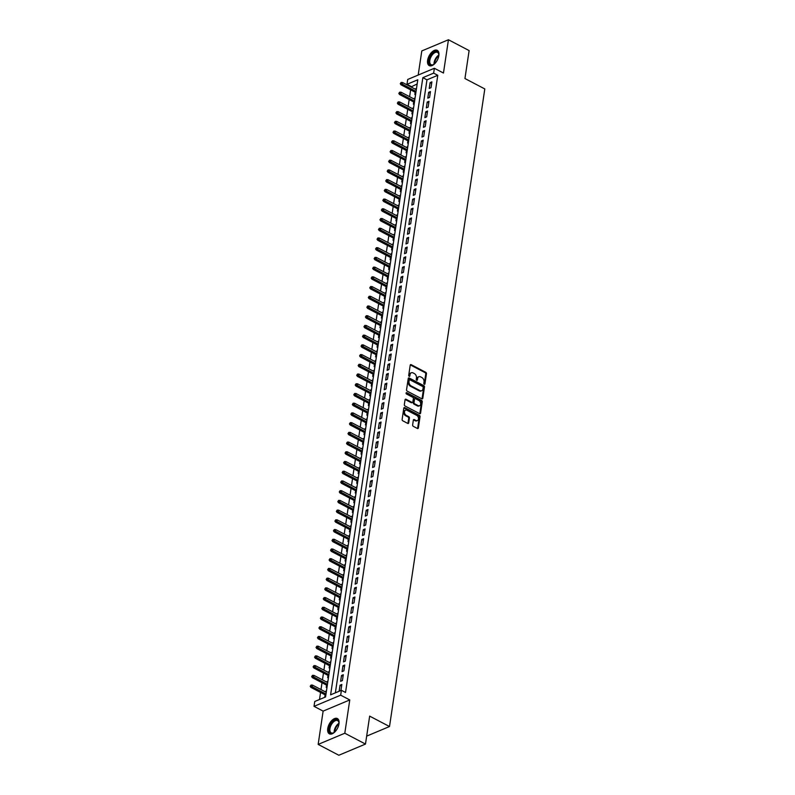 <?xml version="1.0" encoding="UTF-8"?>
<svg xmlns="http://www.w3.org/2000/svg" width="795" height="795" viewBox="0 0 795 795"><rect width="100%" height="100%" fill="white"/><g stroke="black" fill="none" stroke-linecap="round" stroke-linejoin="round"><path stroke-width="1.19" d="M424.282 384.224A0.755 0.537 67.2 0 0 424.947 383.856L426.468 373.72A1.083 0.765 67.2 0 0 425.792 372.338L411.184 364.676A1.083 0.765 67.2 0 0 410.22 365.203L408.709 375.339A0.755 0.537 67.2 0 0 409.842 375.936L410.041 374.624A3.478 2.465 67.2 0 1 411.293 372.776A3.478 2.465 67.2 0 1 413.102 372.934L414.314 373.571A3.478 2.465 67.2 0 1 416.461 377.983L416.262 379.295A0.755 0.537 67.2 0 0 417.395 379.891L417.594 378.579A3.478 2.465 67.2 0 1 418.846 376.741A3.478 2.465 67.2 0 1 420.644 376.89L421.867 377.526A3.478 2.465 67.2 0 1 424.013 381.948L423.815 383.26A0.755 0.537 67.2 0 0 424.282 384.224M424.222 384.184A0.755 0.537 67.2 0 0 424.232 384.154L425.742 374.018A1.083 0.765 67.2 0 0 425.077 372.636L410.459 364.975A1.083 0.765 67.2 0 0 410.309 364.915M409.117 376.274A0.755 0.537 67.2 0 0 409.127 376.234L410.041 374.624M417.395 379.891L416.679 380.199A0.755 0.537 67.2 0 0 416.679 380.199L417.594 378.579M338.978 723.828A8.626 4.621 -62.3 0 0 337.368 718.541A8.626 4.621 -62.3 0 0 331.674 720.648A8.626 4.621 -62.3 0 0 327.749 728.538A8.626 4.621 -62.3 0 0 329.359 733.825A8.626 4.621 -62.3 0 0 335.053 731.718A8.626 4.621 -62.3 0 0 338.978 723.828M438.85 55.62A8.626 4.621 -62.3 0 0 437.24 50.333A8.626 4.621 -62.3 0 0 431.546 52.44A8.626 4.621 -62.3 0 0 427.611 60.331A8.626 4.621 -62.3 0 0 429.221 65.617A8.626 4.621 -62.3 0 0 434.915 63.511A8.626 4.621 -62.3 0 0 438.85 55.62M412.635 424.947A1.083 0.765 67.2 0 0 413.301 426.329L417.405 428.475A1.083 0.765 67.2 0 0 418.359 427.949L420.038 416.689A1.083 0.765 67.2 0 0 419.372 415.318L404.754 407.656A1.083 0.765 67.2 0 0 403.8 408.183L402.121 419.442A1.083 0.765 67.2 0 0 402.787 420.813L407.746 423.417A1.083 0.765 67.2 0 0 408.7 422.89L409.415 418.071A1.083 0.765 67.2 0 0 408.749 416.689L406.295 415.397A2.902 2.057 67.2 0 1 404.506 412.665A2.902 2.057 67.2 0 1 405.549 410.17A2.902 2.057 67.2 0 1 407.05 410.3L416.679 415.338A2.902 2.057 67.2 0 1 418.468 418.071A2.902 2.057 67.2 0 1 417.415 420.575A2.902 2.057 67.2 0 1 415.914 420.446L414.304 419.601A1.083 0.765 67.2 0 0 413.35 420.128L412.635 424.947M341.403 690.308L340.677 695.168L314.025 706.348L314.76 701.488L325.562 696.957L417.792 79.778L406.99 84.31L407.716 79.45L434.368 68.271L433.643 73.13L422.841 77.662L330.601 694.84L341.403 690.308L345.537 692.475L437.777 75.296L433.643 73.13M434.368 68.271L443.461 73.041L448.44 39.75L469.12 50.592L464.946 78.536L484.801 88.941L389.51 726.531L369.655 716.126L365.481 744.07L344.801 733.229L349.77 699.938L340.677 695.168M421.837 398.812A1.083 0.765 67.2 0 0 422.791 398.285L424.48 387.026A1.083 0.765 67.2 0 0 423.805 385.645L409.187 377.983A1.083 0.765 67.2 0 0 408.233 378.509L406.553 389.769A1.083 0.765 67.2 0 0 407.219 391.15L421.837 398.812M422.254 401.863L420.575 413.112A1.083 0.765 67.2 0 1 419.621 413.648L405.003 405.987A1.083 0.765 67.2 0 1 404.337 404.605L405.053 399.786A1.083 0.765 67.2 0 1 406.007 399.259L411.939 402.359A1.083 0.765 67.2 0 0 412.893 401.833L413.37 398.643A1.083 0.765 67.2 0 0 412.704 397.262L406.533 394.022A0.755 0.537 67.2 0 1 406.732 392.69L421.589 400.481A1.083 0.765 67.2 0 1 422.254 401.863L421.539 402.161L419.859 413.42L420.575 413.112M365.481 744.07L338.839 755.25L318.159 744.408L344.801 733.229M448.44 39.75L421.797 50.93L418.19 75.058M325.533 691.948L325.642 691.262L326.357 691.64M325.105 694.83L324.767 697.096L325.592 696.748M326.984 682.229L327.093 681.544L327.808 681.911M326.556 685.111L326.218 687.377L327.043 687.029M328.444 672.51L328.544 671.825L329.259 672.192M328.007 675.392L327.669 677.658L328.494 677.31M329.895 662.792L329.995 662.106L330.71 662.473M329.458 665.673L329.12 667.939L329.945 667.591M331.346 653.073L331.445 652.387L332.161 652.755M330.919 655.955L330.581 658.21L331.396 657.872M332.797 643.354L332.896 642.668L333.612 643.036M332.37 646.236L332.032 648.491L332.857 648.154M334.248 633.635L334.357 632.949L335.073 633.317M333.821 636.517L333.483 638.773L334.307 638.435M335.709 623.916L335.808 623.22L336.524 623.598M335.271 626.798L334.934 629.054L335.758 628.716M337.159 614.187L337.259 613.502L337.974 613.879M336.722 617.079L336.384 619.335L337.209 618.997M338.61 604.468L338.71 603.783L339.425 604.16M338.173 607.36L337.835 609.616L338.66 609.278M340.061 594.749L340.161 594.064L340.876 594.441M339.634 597.641L339.296 599.897L340.111 599.549M341.512 585.031L341.621 584.345L342.327 584.722M341.085 587.922L340.747 590.178L341.572 589.83M342.963 575.312L343.072 574.626L343.788 575.004M342.536 578.194L342.198 580.459L343.023 580.111M344.424 565.593L344.523 564.907L345.239 565.285M343.987 568.475L343.649 570.74L344.474 570.393M345.875 555.874L345.974 555.188L346.69 555.566M345.437 558.756L345.1 561.022L345.924 560.674M347.326 546.155L347.425 545.469L348.14 545.847M346.888 549.037L346.55 551.303L347.375 550.955M348.776 536.436L348.876 535.75L349.591 536.128M348.349 539.318L348.011 541.584L348.826 541.236M350.227 526.717L350.337 526.032L351.042 526.409M349.8 529.599L349.462 531.865L350.287 531.517M351.678 516.998L351.788 516.313L352.503 516.69M351.251 519.88L350.913 522.146L351.738 521.798M353.139 507.28L353.238 506.594L353.954 506.972M352.702 510.161L352.364 512.427L353.189 512.079M354.59 497.561L354.689 496.875L355.405 497.253M354.153 500.443L353.815 502.708L354.64 502.361M356.041 487.842L356.14 487.156L356.856 487.524M355.613 490.724L355.276 492.989L356.09 492.642M357.492 478.123L357.591 477.437L358.307 477.805M357.064 481.005L356.726 483.271L357.541 482.923M358.942 468.404L359.052 467.718L359.757 468.086M358.515 471.286L358.177 473.552L359.002 473.204M360.393 458.685L360.503 458L361.218 458.367M359.966 461.567L359.628 463.823L360.453 463.485M361.854 448.966L361.954 448.281L362.669 448.648M361.417 451.848L361.079 454.104L361.904 453.766M363.305 439.247L363.404 438.562L364.12 438.929M362.868 442.129L362.53 444.385L363.355 444.047M364.756 429.529L364.855 428.833L365.571 429.211M364.329 432.41L363.991 434.666L364.806 434.328M366.207 419.8L366.306 419.114L367.022 419.492M365.779 422.692L365.442 424.947L366.257 424.609M367.658 410.081L367.767 409.395L368.473 409.773M367.23 412.973L366.892 415.228L367.717 414.881M369.109 400.362L369.218 399.676L369.933 400.054M368.681 403.254L368.343 405.51L369.168 405.162M370.569 390.643L370.669 389.957L371.384 390.335M370.132 393.535L369.794 395.791L370.619 395.443M372.02 380.924L372.12 380.239L372.835 380.616M371.583 383.806L371.245 386.072L372.07 385.724M373.471 371.205L373.571 370.52L374.286 370.897M373.044 374.087L372.706 376.353L373.521 376.005M374.922 361.486L375.021 360.801L375.737 361.178M374.495 364.368L374.157 366.634L374.972 366.286M376.373 351.768L376.482 351.082L377.198 351.46M375.946 354.649L375.608 356.915L376.433 356.567M377.824 342.049L377.933 341.363L378.649 341.741M377.396 344.931L377.059 347.196L377.883 346.849M379.285 332.33L379.384 331.644L380.099 332.022M378.847 335.212L378.509 337.478L379.334 337.13M380.735 322.611L380.835 321.925L381.55 322.303M380.298 325.493L379.96 327.759L380.785 327.411M382.186 312.892L382.286 312.206L383.001 312.584M381.759 315.774L381.421 318.04L382.236 317.692M383.637 303.173L383.737 302.488L384.452 302.865M383.21 306.055L382.872 308.321L383.687 307.973M385.088 293.454L385.197 292.769L385.913 293.136M384.661 296.336L384.323 298.602L385.148 298.254M386.539 283.736L386.648 283.05L387.364 283.418M386.112 286.617L385.774 288.883L386.599 288.535M388 274.017L388.099 273.331L388.815 273.699M387.562 276.899L387.225 279.164L388.049 278.816M389.451 264.298L389.55 263.612L390.266 263.98M389.013 267.18L388.675 269.435L389.5 269.098M390.901 254.579L391.001 253.893L391.716 254.261M390.474 257.461L390.136 259.717L390.951 259.379M392.352 244.86L392.452 244.174L393.167 244.542M391.925 247.742L391.587 249.998L392.412 249.66M393.803 235.131L393.913 234.445L394.628 234.823M393.376 238.023L393.038 240.279L393.863 239.941M395.264 225.412L395.363 224.727L396.079 225.104M394.827 228.304L394.489 230.56L395.314 230.222M396.715 215.693L396.814 215.008L397.53 215.385M396.278 218.585L395.94 220.841L396.765 220.493M398.166 205.975L398.265 205.289L398.981 205.667M397.729 208.866L397.391 211.122L398.216 210.774M399.617 196.256L399.716 195.57L400.432 195.948M399.189 199.148L398.852 201.403L399.666 201.055M401.068 186.537L401.167 185.851L401.882 186.229M400.64 189.419L400.302 191.684L401.127 191.337M402.518 176.818L402.628 176.132L403.343 176.51M402.091 179.7L401.753 181.966L402.578 181.618M403.979 167.099L404.079 166.413L404.794 166.791M403.542 169.981L403.204 172.247L404.029 171.899M405.43 157.38L405.529 156.695L406.245 157.072M404.993 160.262L404.655 162.528L405.48 162.18M406.881 147.661L406.98 146.976L407.696 147.353M406.444 150.543L406.106 152.809L406.931 152.461M408.332 137.942L408.431 137.257L409.147 137.634M407.905 140.824L407.567 143.09L408.382 142.742M409.783 128.224L409.892 127.538L410.598 127.916M409.355 131.105L409.018 133.371L409.842 133.023M411.234 118.505L411.343 117.819L412.058 118.197M410.806 121.387L410.468 123.652L411.293 123.305M412.694 108.786L412.794 108.1L413.509 108.478M412.257 111.668L411.919 113.933L412.744 113.586M414.145 99.067L414.245 98.381L414.96 98.749M413.708 101.949L413.37 104.215L414.195 103.867M431.029 87.688L431.904 81.865L430.105 82.62L429.23 88.444L431.029 87.688M429.578 97.407L430.453 91.584L428.644 92.339L427.78 98.163L429.578 97.407M428.127 107.126L428.992 101.303L427.193 102.058L426.319 107.891L428.127 107.126M426.667 116.855L427.541 111.022L425.742 111.777L424.868 117.61L426.667 116.855M425.216 126.574L426.09 120.741L424.291 121.496L423.417 127.329L425.216 126.574M423.765 136.293L424.639 130.459L422.841 131.215L421.966 137.048L423.765 136.293M422.314 146.012L423.188 140.178L421.39 140.934L420.515 146.767L422.314 146.012M420.863 155.731L421.728 149.897L419.929 150.653L419.064 156.486L420.863 155.731M419.412 165.449L420.277 159.616L418.478 160.371L417.604 166.205L419.412 165.449M417.951 175.168L418.826 169.335L417.027 170.09L416.153 175.924L417.951 175.168M416.5 184.887L417.375 179.054L415.576 179.809L414.702 185.642L416.5 184.887M415.05 194.606L415.924 188.773L414.125 189.528L413.251 195.361L415.05 194.606M413.599 204.325L414.473 198.492L412.665 199.247L411.8 205.08L413.599 204.325M412.148 214.044L413.012 208.211L411.214 208.966L410.349 214.799L412.148 214.044M410.697 223.763L411.562 217.929L409.763 218.685L408.888 224.518L410.697 223.763M409.236 233.482L410.111 227.648L408.312 228.404L407.438 234.237L409.236 233.482M407.785 243.2L408.66 237.367L406.861 238.122L405.987 243.956L407.785 243.2M406.334 252.919L407.209 247.086L405.41 247.841L404.536 253.675L406.334 252.919M404.884 262.638L405.758 256.805L403.949 257.56L403.085 263.393L404.884 262.638M403.433 272.357L404.297 266.534L402.499 267.289L401.634 273.112L403.433 272.357M401.982 282.076L402.846 276.253L401.048 277.008L400.173 282.831L401.982 282.076M400.521 291.795L401.396 285.971L399.597 286.727L398.722 292.55L400.521 291.795M399.07 301.524L399.945 295.69L398.146 296.446L397.271 302.279L399.07 301.524M397.619 311.243L398.494 305.409L396.695 306.164L395.821 311.998L397.619 311.243M396.168 320.961L397.043 315.128L395.234 315.883L394.37 321.717L396.168 320.961M394.717 330.68L395.582 324.847L393.783 325.602L392.919 331.435L394.717 330.68M393.267 340.399L394.131 334.566L392.333 335.321L391.458 341.154L393.267 340.399M391.806 350.118L392.68 344.285L390.882 345.04L390.007 350.873L391.806 350.118M390.355 359.837L391.229 354.004L389.431 354.759L388.556 360.592L390.355 359.837M388.904 369.556L389.779 363.722L387.98 364.478L387.105 370.311L388.904 369.556M387.453 379.275L388.328 373.441L386.519 374.197L385.654 380.03L387.453 379.275M386.002 388.993L386.867 383.16L385.068 383.915L384.204 389.749L386.002 388.993M384.551 398.712L385.416 392.879L383.617 393.634L382.743 399.468L384.551 398.712M383.091 408.431L383.965 402.598L382.166 403.353L381.292 409.187L383.091 408.431M381.64 418.15L382.514 412.317L380.716 413.072L379.841 418.905L381.64 418.15M380.189 427.869L381.063 422.036L379.265 422.791L378.39 428.624L380.189 427.869M378.738 437.588L379.613 431.755L377.804 432.51L376.939 438.343L378.738 437.588M377.287 447.307L378.152 441.473L376.353 442.229L375.488 448.062L377.287 447.307M375.836 457.026L376.701 451.192L374.902 451.958L374.028 457.781L375.836 457.026M374.375 466.745L375.25 460.921L373.451 461.676L372.577 467.5L374.375 466.745M372.925 476.463L373.799 470.64L372 471.395L371.126 477.219L372.925 476.463M371.474 486.182L372.348 480.359L370.55 481.114L369.675 486.938L371.474 486.182M370.023 495.911L370.897 490.078L369.089 490.833L368.224 496.666L370.023 495.911M368.572 505.63L369.437 499.797L367.638 500.552L366.763 506.385L368.572 505.63M367.111 515.349L367.986 509.516L366.187 510.271L365.312 516.104L367.111 515.349M365.66 525.068L366.535 519.234L364.736 519.99L363.862 525.823L365.66 525.068M364.209 534.787L365.084 528.953L363.285 529.708L362.411 535.542L364.209 534.787M362.759 544.505L363.633 538.672L361.834 539.427L360.96 545.261L362.759 544.505M361.308 554.224L362.172 548.391L360.373 549.146L359.509 554.98L361.308 554.224M359.857 563.943L360.721 558.11L358.923 558.865L358.048 564.698L359.857 563.943M358.396 573.662L359.27 567.829L357.472 568.584L356.597 574.417L358.396 573.662M356.945 583.381L357.82 577.548L356.021 578.303L355.146 584.136L356.945 583.381M355.494 593.1L356.369 587.267L354.57 588.022L353.696 593.855L355.494 593.1M354.043 602.819L354.918 596.985L353.109 597.741L352.245 603.574L354.043 602.819M352.592 612.538L353.457 606.704L351.658 607.459L350.794 613.293L352.592 612.538M351.142 622.256L352.006 616.423L350.207 617.178L349.333 623.012L351.142 622.256M349.681 631.975L350.555 626.142L348.757 626.897L347.882 632.731L349.681 631.975M348.23 641.694L349.104 635.861L347.306 636.616L346.431 642.449L348.23 641.694M346.779 651.413L347.654 645.58L345.855 646.345L344.98 652.168L346.779 651.413M345.328 661.132L346.203 655.309L344.394 656.064L343.529 661.887L345.328 661.132M343.877 670.851L344.742 665.027L342.943 665.783L342.079 671.606L343.877 670.851M342.426 680.57L343.291 674.746L341.492 675.502L340.618 681.325L342.426 680.57M437.777 75.296L426.975 79.828L335.361 692.843M340.041 685.22L339.167 691.054L340.966 690.298L341.84 684.465L340.041 685.22L341.602 686.035M417.176 83.942L411.055 86.963M410.627 89.855L409.604 96.682M409.177 99.574L408.153 106.401M407.726 109.293L406.702 116.12M406.265 119.012L405.251 125.849M404.814 128.73L403.79 135.567M403.363 138.449L402.34 145.286M401.912 148.168L400.889 155.005M400.461 157.887L399.438 164.724M399.001 167.606L397.987 174.443M397.55 177.325L396.536 184.162M396.099 187.044L395.075 193.881M394.648 196.763L393.624 203.6M393.197 206.481L392.173 213.318M391.746 216.2L390.723 223.037M390.285 225.919L389.272 232.756M388.834 235.638L387.821 242.475M387.384 245.357L386.36 252.194M385.933 255.076L384.909 261.913M384.482 264.795L383.458 271.632M383.031 274.523L382.007 281.351M381.57 284.242L380.557 291.069M380.119 293.961L379.096 300.788M378.668 303.68L377.645 310.507M377.218 313.399L376.194 320.236M375.767 323.118L374.743 329.955M374.316 332.837L373.292 339.674M372.855 342.556L371.841 349.393M371.404 352.274L370.381 359.111M369.953 361.993L368.93 368.83M368.502 371.712L367.479 378.549M367.052 381.431L366.028 388.268M365.601 391.15L364.577 397.987M364.14 400.869L363.126 407.706M362.689 410.588L361.665 417.425M361.238 420.307L360.215 427.144M359.787 430.025L358.764 436.862M358.336 439.744L357.313 446.581M356.885 449.463L355.862 456.3M355.425 459.182L354.411 466.019M353.974 468.911L352.95 475.738M352.523 478.63L351.499 485.457M351.072 488.349L350.048 495.176M349.621 498.067L348.598 504.904M348.17 507.786L347.147 514.623M346.709 517.505L345.696 524.342M345.259 527.224L344.235 534.061M343.808 536.943L342.784 543.78M342.357 546.662L341.333 553.499M340.906 556.381L339.882 563.218M339.455 566.1L338.432 572.937M337.994 575.819L336.981 582.656M336.543 585.537L335.52 592.374M335.092 595.256L334.069 602.093M333.642 604.975L332.618 611.812M332.191 614.694L331.167 621.531M330.73 624.413L329.716 631.25M329.279 634.132L328.265 640.969M327.828 643.851L326.805 650.688M326.377 653.569L325.354 660.406M324.926 663.298L323.903 670.125M323.476 673.017L322.452 679.844M322.015 682.736L321.001 689.563M320.564 692.455L319.51 699.491M416.52 88.315L415.596 89.348M415.169 92.23L414.831 94.496L415.646 94.148M414.245 98.381L415.07 98.033M412.794 108.1L413.619 107.752M411.343 117.819L412.158 117.471M409.892 127.538L410.707 127.19M408.431 137.257L409.256 136.909M406.98 146.976L407.805 146.628M405.529 156.695L406.354 156.347M404.079 166.413L404.903 166.066M402.628 176.132L403.443 175.784M401.167 185.851L401.992 185.513M399.716 195.57L400.541 195.232M398.265 205.289L399.09 204.951M396.814 215.008L397.639 214.67M395.363 224.727L396.188 224.389M393.913 234.445L394.727 234.108M392.452 244.174L393.277 243.827M391.001 253.893L391.826 253.545M389.55 263.612L390.375 263.264M388.099 273.331L388.924 272.983M386.648 283.05L387.473 282.702M385.197 292.769L386.012 292.421M383.737 302.488L384.561 302.14M382.286 312.206L383.111 311.859M380.835 321.925L381.66 321.578M379.384 331.644L380.209 331.296M377.933 341.363L378.758 341.015M376.482 351.082L377.297 350.734M375.021 360.801L375.846 360.453M373.571 370.52L374.395 370.172M372.12 380.239L372.944 379.901M370.669 389.957L371.494 389.62M369.218 399.676L370.033 399.338M367.767 409.395L368.582 409.057M366.306 419.114L367.131 418.776M364.855 428.833L365.68 428.495M363.404 438.562L364.229 438.214M361.954 448.281L362.778 447.933M360.503 458L361.318 457.652M359.052 467.718L359.867 467.371M357.591 477.437L358.416 477.089M356.14 487.156L356.965 486.808M354.689 496.875L355.514 496.527M353.238 506.594L354.063 506.246M351.788 516.313L352.602 515.965M350.337 526.032L351.151 525.684M348.876 535.75L349.701 535.403M347.425 545.469L348.25 545.122M345.974 555.188L346.799 554.84M344.523 564.907L345.348 564.559M343.072 574.626L343.887 574.288M341.621 584.345L342.436 584.007M340.161 594.064L340.985 593.726M338.71 603.783L339.535 603.445M337.259 613.502L338.084 613.164M335.808 623.22L336.633 622.882M334.357 632.949L335.172 632.601M332.896 642.668L333.721 642.32M331.445 652.387L332.27 652.039M329.995 662.106L330.819 661.758M328.544 671.825L329.368 671.477M327.093 681.544L327.918 681.196M325.642 691.262L326.457 690.915M366.674 736.12L389.51 726.531M349.77 699.938L323.128 711.118L318.159 744.408M323.128 711.118L314.025 706.348M411.134 86.476L406.99 84.31M426.975 79.828L422.841 77.662M415.696 88.662L416.411 89.03M430.105 82.62L431.665 83.435M428.644 92.339L430.214 93.154M427.193 102.058L428.763 102.873M425.742 111.777L427.303 112.592M424.291 121.496L425.852 122.311M422.841 131.215L424.401 132.03M421.39 140.934L422.95 141.748M419.929 150.653L421.499 151.467M418.478 160.371L420.048 161.196M417.027 170.09L418.587 170.915M415.576 179.809L417.137 180.634M414.125 189.528L415.686 190.353M412.665 199.247L414.235 200.072M411.214 208.966L412.784 209.791M409.763 218.685L411.333 219.509M408.312 228.404L409.872 229.228M406.861 238.122L408.421 238.947M405.41 247.841L406.97 248.666M403.949 257.56L405.52 258.385M402.499 267.289L404.069 268.104M401.048 277.008L402.618 277.823M399.597 286.727L401.157 287.542M398.146 296.446L399.706 297.26M396.695 306.164L398.255 306.979M395.234 315.883L396.804 316.698M393.783 325.602L395.353 326.417M392.333 335.321L393.903 336.136M390.882 345.04L392.442 345.855M389.431 354.759L390.991 355.584M387.98 364.478L389.54 365.303M386.519 374.197L388.089 375.021M385.068 383.915L386.638 384.74M383.617 393.634L385.187 394.459M382.166 403.353L383.727 404.178M380.716 413.072L382.276 413.897M379.265 422.791L380.825 423.616M377.804 432.51L379.374 433.335M376.353 442.229L377.923 443.053M374.902 451.958L376.472 452.772M373.451 461.676L375.011 462.491M372 471.395L373.561 472.21M370.55 481.114L372.11 481.929M369.089 490.833L370.659 491.648M367.638 500.552L369.208 501.367M366.187 510.271L367.747 511.086M364.736 519.99L366.296 520.805M363.285 529.708L364.845 530.523M361.834 539.427L363.394 540.252M360.373 549.146L361.944 549.971M358.923 558.865L360.493 559.69M357.472 568.584L359.032 569.409M356.021 578.303L357.581 579.128M354.57 588.022L356.13 588.847M353.109 597.741L354.679 598.565M351.658 607.459L353.228 608.284M350.207 617.178L351.778 618.003M348.757 626.897L350.317 627.722M347.306 636.616L348.866 637.441M345.855 646.345L347.415 647.16M344.394 656.064L345.964 656.879M342.943 665.783L344.513 666.598M341.492 675.502L343.062 676.316M418.846 376.741L418.13 377.039A3.478 2.465 67.2 0 0 416.878 378.887M411.293 372.776L410.578 373.084A3.478 2.465 67.2 0 0 409.326 374.922M421.986 398.871A1.083 0.765 67.2 0 0 422.075 398.583L423.755 387.324A1.083 0.765 67.2 0 0 423.089 385.943L408.471 378.281A1.083 0.765 67.2 0 0 408.322 378.221M423.178 387.473A0.755 0.537 67.2 0 0 422.711 386.509L409.882 379.781A0.755 0.537 67.2 0 0 409.216 380.159L409.008 381.54A3.478 2.465 67.2 0 0 411.154 385.953L419.919 390.554A3.478 2.465 67.2 0 0 421.718 390.703A3.478 2.465 67.2 0 0 422.98 388.864L423.178 387.473M409.167 380.09A0.755 0.537 67.2 0 0 408.491 380.457L409.216 380.159M421.718 390.703L421.002 391.001A3.478 2.465 67.2 0 1 419.203 390.852L410.429 386.261A3.478 2.465 67.2 0 1 408.292 381.839L408.491 380.457M412.506 402.409L411.78 402.717A1.083 0.765 67.2 0 1 411.214 402.668L405.291 399.557A1.083 0.765 67.2 0 0 405.142 399.497M406.066 393.018L420.873 400.779L421.589 400.481M418.091 405.589A2.902 2.057 67.2 0 0 419.591 405.718A2.902 2.057 67.2 0 0 420.644 403.224A2.902 2.057 67.2 0 0 418.856 400.481L415.457 398.702A1.083 0.765 67.2 0 0 414.503 399.239L414.026 402.429A1.083 0.765 67.2 0 0 414.702 403.81L418.091 405.589L417.365 405.887A2.902 2.057 67.2 0 0 418.876 406.016L419.591 405.718M414.901 398.663L414.175 398.961A1.083 0.765 67.2 0 0 413.788 399.537L414.503 399.239M417.365 405.887L413.976 404.118A1.083 0.765 67.2 0 1 413.311 402.737L413.788 399.537M421.539 402.161A1.083 0.765 67.2 0 0 420.873 400.779M417.415 420.575L416.699 420.873A2.902 2.057 67.2 0 1 415.189 420.744L413.589 419.909A1.083 0.765 67.2 0 0 413.44 419.849M405.549 410.17L404.824 410.468A2.902 2.057 67.2 0 0 403.781 412.973A2.902 2.057 67.2 0 0 405.569 415.706L406.295 415.397M407.885 423.477A1.083 0.765 67.2 0 0 407.974 423.188L408.7 418.369A1.083 0.765 67.2 0 0 408.024 416.987L405.569 415.706M417.554 428.535A1.083 0.765 67.2 0 0 417.643 428.257L419.323 416.997A1.083 0.765 67.2 0 0 418.657 415.616L404.039 407.954A1.083 0.765 67.2 0 0 403.89 407.895M401.127 82.451L400.263 83.723L401.127 82.451L402.548 82.501L402.29 84.25L400.988 84.797L415.874 92.608M400.978 83.425L416.043 91.465M402.548 82.501L416.312 89.716M400.988 84.797L400.263 83.723M434.686 63.749A7.463 4.005 117.7 0 1 433.464 64.614A7.463 4.005 117.7 0 1 429.032 60.36A7.463 4.005 117.7 0 1 434.12 52.152A7.463 4.005 117.7 0 1 438.82 54.388A7.463 4.005 117.7 0 1 438.8 55.889M438.84 54.656A6.917 3.707 -62.3 0 0 437.518 52.41A6.917 3.707 -62.3 0 0 432.957 54.1A6.917 3.707 -62.3 0 0 429.807 60.43A6.917 3.707 -62.3 0 0 431.099 64.663A6.917 3.707 -62.3 0 0 433.692 64.474M437.697 50.642A8.576 4.591 -62.3 0 0 432.102 52.937A8.576 4.591 -62.3 0 0 428.306 60.668A8.576 4.591 -62.3 0 0 429.747 65.826M334.824 731.957A7.463 4.005 117.7 0 1 333.602 732.821A7.463 4.005 117.7 0 1 329.1 730.516A7.463 4.005 117.7 0 1 332.449 721.87A7.463 4.005 117.7 0 1 338.958 722.595A7.463 4.005 117.7 0 1 338.938 724.096M338.978 722.864A6.917 3.707 -62.3 0 0 337.646 720.618A6.917 3.707 -62.3 0 0 332.976 722.426A6.917 3.707 -62.3 0 0 331.227 732.871A6.917 3.707 -62.3 0 0 333.83 732.682M337.835 718.849A8.576 4.591 -62.3 0 0 332.211 721.174A8.576 4.591 -62.3 0 0 329.875 734.024M399.676 92.17L398.812 93.442L399.676 92.17L401.097 92.22L400.829 93.969L399.537 94.516L414.424 102.326M399.527 93.144L414.592 101.194M401.097 92.22L414.861 99.435M399.537 94.516L398.812 93.442M398.216 101.889L397.351 103.161L398.216 101.889L399.637 101.939L399.378 103.698L398.086 104.234L412.973 112.045M398.076 102.863L413.142 110.912M399.637 101.939L413.4 109.163M398.086 104.234L397.351 103.161M396.765 111.608L395.9 112.88L396.765 111.608L398.186 111.668L397.927 113.417L396.635 113.953L411.522 121.764M396.625 112.582L411.691 120.631M398.186 111.668L411.949 118.882M396.635 113.953L395.9 112.88M395.314 121.327L394.449 122.599L395.314 121.327L396.735 121.387L396.476 123.136L395.175 123.672L410.071 131.483M395.165 122.301L410.24 130.35M396.735 121.387L410.498 128.601M395.175 123.672L394.449 122.599M393.863 131.046L392.998 132.318L393.863 131.046L395.284 131.105L395.026 132.854L393.724 133.391L408.62 141.202M393.714 132.02L408.789 140.069M395.284 131.105L409.047 138.32M393.724 133.391L392.998 132.318M392.412 140.765L391.547 142.037L392.412 140.765L393.833 140.824L393.565 142.573L392.273 143.11L407.159 150.921M392.263 141.739L407.328 149.788M393.833 140.824L407.597 148.039M392.273 143.11L391.547 142.037M390.961 150.484L390.087 151.756L390.961 150.484L392.382 150.543L392.114 152.292L390.822 152.829L405.708 160.64M390.812 151.457L405.877 159.507M392.382 150.543L406.146 157.758M390.822 152.829L390.087 151.756M389.5 160.202L388.636 161.484L389.5 160.202L390.921 160.262L390.663 162.011L389.371 162.558L404.257 170.359M389.361 161.176L404.426 169.226M390.921 160.262L404.685 167.477M389.371 162.558L388.636 161.484M388.049 169.921L387.185 171.203L388.049 169.921L389.471 169.981L389.212 171.73L387.92 172.277L402.807 180.077M387.91 170.895L402.976 178.945M389.471 169.981L403.234 177.196M387.92 172.277L387.185 171.203M386.599 179.64L385.734 180.922L386.599 179.64L388.02 179.7L387.761 181.449L386.459 181.995L401.356 189.796M386.45 180.614L401.525 188.663M388.02 179.7L401.783 186.914M386.459 181.995L385.734 180.922M385.148 189.359L384.283 190.641L385.148 189.359L386.569 189.419L386.31 191.168L385.009 191.714L399.905 199.515M384.999 190.333L400.074 198.382M386.569 189.419L400.332 196.633M385.009 191.714L384.283 190.641M383.697 199.088L382.832 200.36L383.697 199.088L385.118 199.138L384.85 200.887L383.558 201.433L398.444 209.234M383.548 200.052L398.613 208.101M385.118 199.138L398.881 206.352M383.558 201.433L382.832 200.36M382.246 208.807L381.371 210.079L382.246 208.807L383.667 208.856L383.399 210.605L382.107 211.152L396.993 218.953M382.097 209.771L397.162 217.82M383.667 208.856L397.43 216.071M382.107 211.152L381.371 210.079M380.785 218.526L379.921 219.798L380.785 218.526L382.206 218.575L381.948 220.324L380.656 220.871L395.542 228.672M380.646 219.49L395.711 227.539M382.206 218.575L395.97 225.79M380.656 220.871L379.921 219.798M379.334 228.245L378.47 229.517L379.334 228.245L380.755 228.294L380.497 230.043L379.205 230.59L394.091 238.391M379.195 229.208L394.26 237.258M380.755 228.294L394.519 235.509M379.205 230.59L378.47 229.517M377.883 237.963L377.019 239.235L377.883 237.963L379.304 238.013L379.046 239.762L377.744 240.309L392.641 248.11M377.734 238.937L392.809 246.977M379.304 238.013L393.068 245.228M377.744 240.309L377.019 239.235M376.433 247.682L375.568 248.954L376.433 247.682L377.854 247.732L377.595 249.481L376.293 250.028L391.19 257.838M376.283 248.656L391.359 256.696M377.854 247.732L391.617 254.947M376.293 250.028L375.568 248.954M374.982 257.401L374.117 258.673L374.982 257.401L376.403 257.451L376.134 259.2L374.842 259.746L389.729 267.557M374.833 258.375L389.898 266.414M376.403 257.451L390.166 264.665M374.842 259.746L374.117 258.673M373.531 267.12L372.656 268.392L373.531 267.12L374.952 267.17L374.684 268.919L373.392 269.465L388.278 277.276M373.382 268.094L388.447 276.133M374.952 267.17L388.715 274.384M373.392 269.465L372.656 268.392M372.07 276.839L371.205 278.111L372.07 276.839L373.491 276.889L373.233 278.638L371.941 279.184L386.827 286.995M371.931 277.813L386.996 285.852M373.491 276.889L387.254 284.103M371.941 279.184L371.205 278.111M370.619 286.558L369.755 287.83L370.619 286.558L372.04 286.607L371.782 288.356L370.48 288.903L385.376 296.714M370.48 287.532L385.545 295.581M372.04 286.607L385.804 293.822M370.48 288.903L369.755 287.83M369.168 296.277L368.304 297.549L369.168 296.277L370.589 296.326L370.331 298.085L369.029 298.622L383.925 306.433M369.019 297.25L384.094 305.3M370.589 296.326L384.353 303.551M369.029 298.622L368.304 297.549M367.717 305.996L366.853 307.267L367.717 305.996L369.138 306.055L368.88 307.804L367.578 308.341L382.474 316.152M367.568 306.969L382.643 315.019M369.138 306.055L382.902 313.27M367.578 308.341L366.853 307.267M366.266 315.714L365.402 316.986L366.266 315.714L367.688 315.774L367.419 317.523L366.127 318.06L381.014 325.871M366.117 316.688L381.183 324.738M367.688 315.774L381.451 322.989M366.127 318.06L365.402 316.986M364.806 325.433L363.941 326.705L364.806 325.433L366.237 325.493L365.968 327.242L364.676 327.779L379.563 335.589M364.666 326.407L379.732 334.457M366.237 325.493L380 332.708M364.676 327.779L363.941 326.705M363.355 335.152L362.49 336.424L363.355 335.152L364.776 335.212L364.517 336.961L363.226 337.497L378.112 345.308M363.216 336.126L378.281 344.175M364.776 335.212L378.539 342.426M363.226 337.497L362.49 336.424M361.904 344.871L361.039 346.143L361.904 344.871L363.325 344.931L363.067 346.68L361.765 347.226L376.661 355.027M361.765 345.845L376.83 353.894M363.325 344.931L377.088 352.145M361.765 347.226L361.039 346.143M360.453 354.59L359.588 355.872L360.453 354.59L361.874 354.649L361.616 356.399L360.314 356.945L375.21 364.746M360.304 355.564L375.379 363.613M361.874 354.649L375.637 361.864M360.314 356.945L359.588 355.872M359.002 364.309L358.138 365.591L359.002 364.309L360.423 364.368L360.165 366.117L358.863 366.664L373.749 374.465M358.853 365.283L373.928 373.332M360.423 364.368L374.187 371.583M358.863 366.664L358.138 365.591M357.551 374.028L356.687 375.31L357.551 374.028L358.972 374.087L358.704 375.836L357.412 376.383L372.298 384.184M357.402 375.002L372.467 383.051M358.972 374.087L372.736 381.302M357.412 376.383L356.687 375.31M356.09 383.747L355.226 385.028L356.09 383.747L357.521 383.806L357.253 385.555L355.961 386.102L370.848 393.903M355.951 384.72L371.017 392.77M357.521 383.806L371.285 391.021M355.961 386.102L355.226 385.028M354.64 393.475L353.775 394.747L354.64 393.475L356.061 393.525L355.802 395.274L354.51 395.821L369.397 403.622M354.5 394.439L369.566 402.489M356.061 393.525L369.824 400.74M354.51 395.821L353.775 394.747M353.189 403.194L352.324 404.466L353.189 403.194L354.61 403.244L354.351 404.993L353.05 405.539L367.946 413.34M353.05 404.158L368.115 412.208M354.61 403.244L368.373 410.459M353.05 405.539L352.324 404.466M351.738 412.913L350.873 414.185L351.738 412.913L353.159 412.963L352.901 414.712L351.599 415.258L366.495 423.059M351.589 413.877L366.664 421.926M353.159 412.963L366.922 420.177M351.599 415.258L350.873 414.185M350.287 422.632L349.422 423.904L350.287 422.632L351.708 422.682L351.45 424.431L350.148 424.977L365.034 432.778M350.138 423.596L365.213 431.645M351.708 422.682L365.471 429.896M350.148 424.977L349.422 423.904M348.836 432.351L347.972 433.623L348.836 432.351L350.257 432.401L349.989 434.149L348.697 434.696L363.583 442.497M348.687 433.325L363.752 441.364M350.257 432.401L364.021 439.615M348.697 434.696L347.972 433.623M347.375 442.07L346.511 443.342L347.375 442.07L348.806 442.119L348.538 443.868L347.246 444.415L362.132 452.226M347.236 443.044L362.301 451.083M348.806 442.119L362.56 449.334M347.246 444.415L346.511 443.342M345.924 451.789L345.06 453.061L345.924 451.789L347.345 451.838L347.087 453.587L345.795 454.134L360.682 461.945M345.785 452.762L360.851 460.802M347.345 451.838L361.109 459.053M345.795 454.134L345.06 453.061M344.474 461.507L343.609 462.779L344.474 461.507L345.895 461.557L345.636 463.306L344.334 463.853L359.231 471.664M344.324 462.481L359.4 470.521M345.895 461.557L359.658 468.772M344.334 463.853L343.609 462.779M343.023 471.226L342.158 472.498L343.023 471.226L344.444 471.276L344.185 473.025L342.884 473.572L357.78 481.382M342.874 472.2L357.949 480.25M344.444 471.276L358.207 478.491M342.884 473.572L342.158 472.498M341.572 480.945L340.707 482.217L341.572 480.945L342.993 480.995L342.734 482.744L341.433 483.29L356.319 491.101M341.423 481.919L356.488 489.968M342.993 480.995L356.756 488.219M341.433 483.29L340.707 482.217M340.121 490.664L339.256 491.936L340.121 490.664L341.542 490.714L341.274 492.473L339.982 493.009L354.868 500.82M339.972 491.638L355.037 499.687M341.542 490.714L355.305 497.938M339.982 493.009L339.256 491.936M338.66 500.383L337.796 501.655L338.66 500.383L340.081 500.443L339.823 502.192L338.531 502.728L353.417 510.539M338.521 501.357L353.586 509.406M340.081 500.443L353.845 507.657M338.531 502.728L337.796 501.655M337.209 510.102L336.345 511.374L337.209 510.102L338.63 510.161L338.372 511.91L337.08 512.447L351.966 520.258M337.07 511.076L352.135 519.125M338.63 510.161L352.394 517.376M337.08 512.447L336.345 511.374M335.758 519.821L334.894 521.093L335.758 519.821L337.179 519.88L336.921 521.629L335.619 522.166L350.516 529.977M335.609 520.795L350.684 528.844M337.179 519.88L350.943 527.095M335.619 522.166L334.894 521.093M334.307 529.54L333.443 530.812L334.307 529.54L335.728 529.599L335.47 531.348L334.168 531.885L349.065 539.696M334.158 530.513L349.234 538.563M335.728 529.599L349.492 536.814M334.168 531.885L333.443 530.812M332.857 539.258L331.992 540.53L332.857 539.258L334.278 539.318L334.009 541.067L332.717 541.614L347.604 549.415M332.708 540.232L347.773 548.282M334.278 539.318L348.041 546.533M332.717 541.614L331.992 540.53M331.406 548.977L330.531 550.259L331.406 548.977L332.827 549.037L332.558 550.786L331.267 551.332L346.153 559.133M331.257 549.951L346.322 558.001M332.827 549.037L346.59 556.252M331.267 551.332L330.531 550.259M329.945 558.696L329.08 559.978L329.945 558.696L331.366 558.756L331.108 560.505L329.816 561.051L344.702 568.852M329.806 559.67L344.871 567.719M331.366 558.756L345.129 565.97M329.816 561.051L329.08 559.978M328.494 568.415L327.629 569.697L328.494 568.415L329.915 568.475L329.657 570.224L328.365 570.77L343.251 578.571M328.355 569.389L343.42 577.438M329.915 568.475L343.678 575.689M328.365 570.77L327.629 569.697M327.043 578.134L326.179 579.416L327.043 578.134L328.464 578.194L328.206 579.943L326.904 580.489L341.8 588.29M326.894 579.108L341.969 587.157M328.464 578.194L342.228 585.408M326.904 580.489L326.179 579.416M325.592 587.863L324.728 589.135L325.592 587.863L327.013 587.912L326.755 589.661L325.453 590.208L340.349 598.009M325.443 588.827L340.518 596.876M327.013 587.912L340.777 595.127M325.453 590.208L324.728 589.135M324.141 597.582L323.277 598.854L324.141 597.582L325.562 597.631L325.294 599.38L324.002 599.927L338.889 607.728M323.992 598.546L339.058 606.595M325.562 597.631L339.326 604.846M324.002 599.927L323.277 598.854M322.691 607.301L321.816 608.572L322.691 607.301L324.112 607.35L323.843 609.099L322.551 609.646L337.438 617.447M322.541 608.264L337.607 616.314M324.112 607.35L337.875 614.565M322.551 609.646L321.816 608.572M321.23 617.019L320.365 618.291L321.23 617.019L322.651 617.069L322.392 618.818L321.101 619.365L335.987 627.166M321.091 617.983L336.156 626.033M322.651 617.069L336.414 624.284M321.101 619.365L320.365 618.291M319.779 626.738L318.914 628.01L319.779 626.738L321.2 626.788L320.941 628.537L319.65 629.083L334.536 636.884M319.64 627.712L334.705 635.752M321.2 626.788L334.963 634.003M319.65 629.083L318.914 628.01M318.328 636.457L317.463 637.729L318.328 636.457L319.749 636.507L319.491 638.256L318.189 638.802L333.085 646.613M318.179 637.431L333.254 645.47M319.749 636.507L333.512 643.721M318.189 638.802L317.463 637.729M316.877 646.176L316.012 647.448L316.877 646.176L318.298 646.226L318.04 647.975L316.738 648.521L331.634 656.332M316.728 647.15L331.803 655.189M318.298 646.226L332.062 653.44M316.738 648.521L316.012 647.448M315.426 655.895L314.562 657.167L315.426 655.895L316.847 655.945L316.579 657.694L315.287 658.24L330.173 666.051M315.277 656.869L330.342 664.908M316.847 655.945L330.611 663.159M315.287 658.24L314.562 657.167M313.975 665.614L313.101 666.886L313.975 665.614L315.396 665.663L315.128 667.412L313.836 667.959L328.723 675.77M313.826 666.588L328.892 674.637M315.396 665.663L329.16 672.878M313.836 667.959L313.101 666.886M312.514 675.333L311.65 676.605L312.514 675.333L313.936 675.382L313.677 677.131L312.385 677.678L327.272 685.489M312.375 676.306L327.441 684.356M313.936 675.382L327.699 682.607M312.385 677.678L311.65 676.605M311.064 685.052L310.199 686.323L311.064 685.052L312.485 685.101L312.226 686.86L310.925 687.397L325.821 695.208M310.925 686.025L325.99 694.075M312.485 685.101L326.248 692.326M310.925 687.397L310.199 686.323M424.232 384.154L424.947 383.856M409.127 376.234L409.842 375.936M410.459 364.975L411.184 364.676M425.077 372.636L425.792 372.338M425.742 374.018L426.468 373.72M408.471 378.281L409.187 377.983M423.089 385.943L423.805 385.645M423.755 387.324L424.48 387.026M422.075 398.583L422.791 398.285M408.292 381.839L409.008 381.54M410.429 386.261L411.154 385.953M419.203 390.852L419.919 390.554M405.291 399.557L406.007 399.259M411.214 402.668L411.939 402.359M406.086 392.959L406.732 392.69M413.311 402.737L414.026 402.429M413.976 404.118L414.702 403.81M413.589 419.909L414.304 419.601M415.189 420.744L415.914 420.446M408.024 416.987L408.749 416.689M408.7 418.369L409.415 418.071M407.974 423.188L408.7 422.89M404.039 407.954L404.754 407.656M418.657 415.616L419.372 415.318M419.323 416.997L420.038 416.689M417.643 428.257L418.359 427.949M434.04 64.256A6.917 3.707 117.7 0 1 434.11 62.686A6.917 3.707 117.7 0 1 438.85 55.064M438.82 55.759A6.688 3.587 -62.3 0 0 434.666 62.845A6.688 3.587 -62.3 0 0 434.587 63.829M334.168 732.463A6.917 3.707 117.7 0 1 337.289 724.692A6.917 3.707 117.7 0 1 338.988 723.271M338.948 723.967A6.688 3.587 -62.3 0 0 337.746 725.05A6.688 3.587 -62.3 0 0 334.725 732.036M408.769 380.05L409.495 379.752"/></g></svg>
